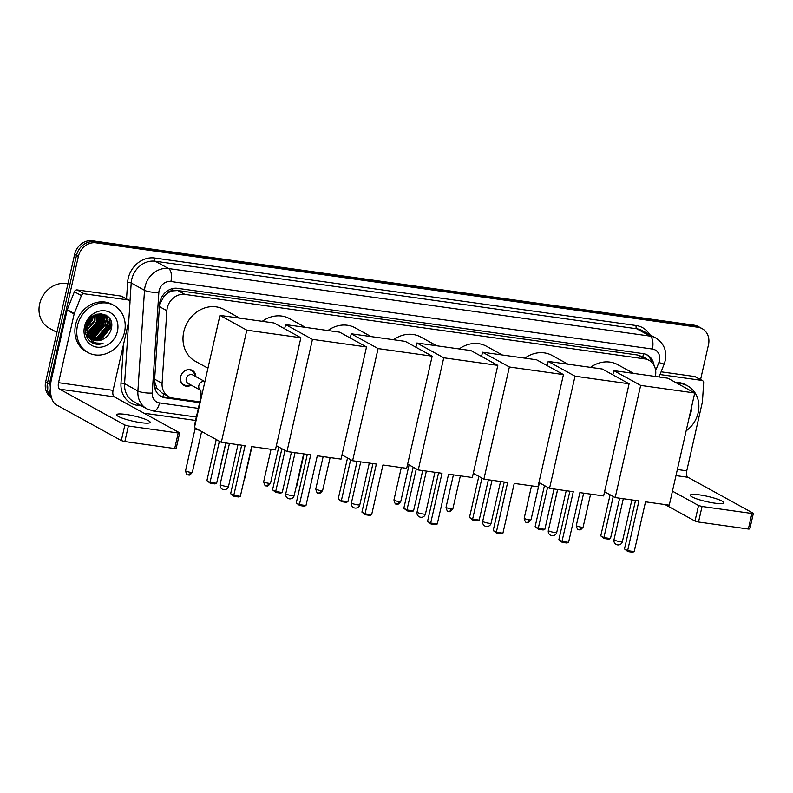 <?xml version="1.0" encoding="UTF-8"?>
<svg xmlns="http://www.w3.org/2000/svg" width="793" height="793" viewBox="0 0 793 793"><rect width="100%" height="100%" fill="white"/><g stroke="black" fill="none" stroke-linecap="round" stroke-linejoin="round"><path stroke-width="1.19" d="M191.222 385.14A8.614 7.474 -61.2 0 1 183.986 385.457A8.614 7.474 -61.2 0 1 180.616 376.863A8.614 7.474 -61.2 0 1 192.293 370.371A8.614 7.474 -61.2 0 1 195.891 376.655M655.335 376.447A16.138 14.026 118.8 0 0 655.345 376.427A16.138 14.026 118.8 0 0 649.021 360.309A16.138 14.026 118.8 0 0 644.768 358.902L184.898 294.401A16.138 14.026 118.8 0 0 166.867 310.697L162.089 383.306A16.138 14.026 118.8 0 0 168.81 396.698A16.138 14.026 118.8 0 0 173.062 398.106L199.806 401.853M167.293 293.39A16.138 14.026 -61.2 0 1 172.596 290.872L172.349 290.833A5.382 4.679 118.8 0 0 167.293 293.39L164.012 296.334L159.552 304.492M154.516 381.155L156.826 388.015L161.802 392.832L168.81 396.698M642.588 356.791L637.75 355.036L177.88 290.535L172.596 290.872M51.01 395.42A16.138 14.026 -61.2 0 1 49.414 383.901L78.378 256.397L76.505 255.366A16.138 14.026 -61.2 0 1 94.149 241.796L696.036 326.22A16.138 14.026 -61.2 0 1 700.288 327.628A16.138 14.026 -61.2 0 0 696.036 326.22L94.149 241.796A16.138 14.026 -61.2 0 0 76.505 255.366L47.54 382.87L76.505 255.366L74.641 254.335A16.138 14.026 -61.2 0 1 92.275 240.765L694.172 325.189A16.138 14.026 -61.2 0 1 698.425 326.597L702.162 328.649A16.138 14.026 -61.2 0 1 708.486 344.777L700.576 379.56M51.426 397.224A16.138 14.026 -61.2 0 1 47.54 382.87A16.138 14.026 -61.2 0 0 51.426 397.224M51.555 397.709A16.138 14.026 -61.2 0 1 45.677 381.839L74.641 254.335M653.997 365.355A16.138 14.026 118.8 0 0 647.356 355.026A16.138 14.026 118.8 0 0 643.103 353.619L177.582 288.325A16.138 14.026 118.8 0 0 159.542 304.621L154.387 383.059A16.138 14.026 118.8 0 0 161.108 396.45A16.138 14.026 118.8 0 0 165.36 397.858L199.628 402.666M646.394 354.55A16.138 14.026 -61.2 0 1 651.767 362.371M108.661 327.182A21.52 18.695 -61.2 0 1 105.063 334.557M102.525 337.56A21.52 18.695 -61.2 0 1 98.857 340.564M94.962 342.596A21.52 18.695 -61.2 0 1 94.308 342.844M94.06 342.933A21.52 18.695 -61.2 0 1 93.108 343.23M111.456 323.029A21.52 18.695 -61.2 0 1 110.921 326.746A21.52 18.695 -61.2 0 0 111.456 323.029M78.378 256.397A16.138 14.026 -61.2 0 1 96.012 242.827L697.909 327.241A16.138 14.026 -61.2 0 1 702.162 328.649M195.584 420.449L144.019 413.212M109.503 318.221A21.52 18.695 -61.2 0 1 109.404 323.752M199.796 401.922L163.497 396.827A16.138 14.026 -61.2 0 1 160.196 395.895M714.543 503.129A17.218 2.676 12.8 0 0 723.86 502.831A17.218 2.676 12.8 0 0 699.595 494.901A17.218 2.676 12.8 0 0 690.287 495.209A17.218 2.676 12.8 0 0 714.543 503.129M660.014 374.544L701.845 380.412L694.837 376.556A2.686 2.339 -61.2 0 1 695.54 376.784L702.548 380.64A2.686 2.339 118.8 0 0 701.845 380.412M661.094 371.818L694.837 376.556M753.35 513.418L749.821 528.971L748.364 529.02L751.893 513.467L753.082 513.15L687.918 477.287A5.382 2.528 98 0 1 686.758 470.824L702.37 402.11A2.686 2.339 118.8 0 0 702.429 401.654L703.669 382.88A2.686 2.339 118.8 0 0 702.548 380.64M698.514 522.022L694.995 521.051L698.534 505.508L702.053 506.479L698.514 522.022L748.364 529.02M665.049 504.566L694.995 521.051M702.053 506.479L751.893 513.467M698.534 505.508L672.444 491.145M677.192 383.326A26.903 23.374 -61.2 0 1 687.63 385.884A26.903 23.374 -61.2 0 1 698.167 412.747A26.903 23.374 -61.2 0 1 686.153 430.827M675.319 382.305A26.903 23.374 -61.2 0 1 685.767 384.853L687.63 385.884M691.615 406.759A18.834 16.356 -61.2 0 1 691.119 411.765A18.834 16.356 -61.2 0 1 689.385 416.593M590.507 367.357A29.599 25.703 -61.2 0 1 617.777 364.681L633.637 373.404M638.93 500.908L627.63 550.659L634.212 551.591L645.512 501.83L669.262 505.161L694.747 392.991L640.665 385.408L615.19 497.578L638.93 500.908M635.52 500.423L624.497 548.944L627.63 550.659L627.868 551.571L632.566 552.235L634.212 551.591M615.19 497.578L604.573 491.739M640.665 385.408L613.812 370.628L612.85 374.841M613.812 370.628L667.884 378.211L694.747 392.991M627.868 551.571L624.497 548.944M619.64 498.202L610.481 538.526L608.836 539.171L604.137 538.516L600.767 535.88L610.104 494.782M600.767 535.88L603.899 537.604L613.237 496.497M604.137 538.516L603.899 537.604L610.481 538.526M524.867 358.149A29.599 25.703 -61.2 0 1 552.136 355.472L567.996 364.205M573.289 491.7L561.989 541.46L568.571 542.382L579.871 492.622L603.622 495.952L629.107 383.792L575.024 376.199L549.539 488.369L573.289 491.7M569.88 491.224L558.857 539.736L561.989 541.46L562.217 542.372L566.926 543.027L568.571 542.382M549.539 488.369L538.933 482.531M575.024 376.199L548.171 361.42L547.21 365.632M548.171 361.42L602.244 369.003L629.107 383.792M562.217 542.372L558.857 539.736M554 488.994L544.841 529.318L543.195 529.972L538.497 529.308L535.126 526.671L544.464 485.574M535.126 526.671L538.259 528.396L547.596 487.298M538.497 529.308L538.259 528.396L544.841 529.318M459.216 348.94A29.599 25.703 -61.2 0 1 486.496 346.263L502.356 354.996M507.649 482.491L496.339 532.252L502.921 533.174L514.231 483.413L537.971 486.743L563.456 374.583L509.384 366.99L483.899 479.16L507.649 482.491M504.229 482.015L493.206 530.527L496.339 532.252L496.577 533.164L501.285 533.818L502.921 533.174M483.899 479.16L473.292 473.322M509.384 366.99L482.521 352.211L481.569 356.434M482.521 352.211L536.603 359.794L563.456 374.583M496.577 533.164L493.206 530.527M488.359 479.785L479.19 520.109L477.555 520.763L472.846 520.099L469.486 517.462L478.823 476.365M469.486 517.462L472.608 519.187L481.946 478.09M472.846 520.099L472.608 519.187L479.19 520.109M393.576 339.741A29.599 25.703 -61.2 0 1 420.845 337.055L436.705 345.788M441.998 473.282L430.698 523.043L437.28 523.965L448.58 474.204L472.331 477.535L497.816 365.375L443.743 357.792L418.258 469.952L441.998 473.282M438.588 472.806L427.566 521.318L430.698 523.043L430.936 523.955L435.635 524.609L437.28 523.965M418.258 469.952L407.642 464.113M443.743 357.792L416.88 343.002L415.919 347.225M416.88 343.002L470.953 350.585L497.816 365.375M430.936 523.955L427.566 521.318M422.709 470.576L413.549 510.9L411.904 511.554L407.205 510.89L403.835 508.263L413.173 467.156M403.835 508.263L406.968 509.978L416.305 468.881M407.205 510.89L406.968 509.978L413.549 510.9M327.935 330.532A29.599 25.703 -61.2 0 1 355.205 327.846L371.065 336.579M376.358 464.074L365.058 513.834L371.639 514.756L382.94 464.995L406.69 468.326L432.175 356.166L378.092 348.583L352.607 460.743L376.358 464.074M372.948 463.598L361.925 512.109L365.058 513.834L365.295 514.746L369.994 515.41L371.639 514.756M352.607 460.743L342.001 454.904M378.092 348.583L351.24 333.794L350.278 338.016M351.24 333.794L405.312 341.386L432.175 356.166M365.295 514.746L361.925 512.109M357.068 461.367L347.909 501.701L346.263 502.346L341.565 501.682L338.195 499.055L347.532 457.948M338.195 499.055L341.327 500.77L350.665 459.672M341.565 501.682L341.327 500.77L347.909 501.701M262.285 321.324A29.599 25.703 -61.2 0 1 289.564 318.647L305.424 327.37M310.717 454.865L299.407 504.626L305.989 505.547L317.299 455.797L341.04 459.127L366.525 346.957L312.452 339.374L286.967 451.534L310.717 454.865M307.297 454.389L296.285 502.901L299.407 504.626L299.645 505.537L304.353 506.202L305.989 505.547M286.967 451.534L276.361 445.696M312.452 339.374L285.589 324.595L284.637 328.808M285.589 324.595L339.672 332.178L366.525 346.957M299.645 505.537L296.285 502.901M291.428 452.159L282.258 492.493L280.623 493.137L275.914 492.483L272.554 489.846L281.892 448.739M272.554 489.846L275.677 491.571L285.014 450.464M275.914 492.483L275.677 491.571L282.258 492.493M207.944 368.21L195.375 361.291A29.599 25.703 -61.2 0 1 183.788 331.732A29.599 25.703 -61.2 0 1 223.923 309.439L239.773 318.162M245.067 445.666L233.766 495.417L240.348 496.339L251.659 446.588L275.399 449.918L300.884 337.749L246.811 330.166L221.326 442.335L245.067 445.666M241.657 445.18L230.634 493.702L233.766 495.417L234.004 496.329L238.703 496.993L240.348 496.339M221.326 442.335L194.463 427.546L219.948 315.386L274.021 322.969L300.884 337.749M246.811 330.166L219.948 315.386M234.004 496.329L230.634 493.702M225.777 442.96L216.618 483.284L214.972 483.928L210.274 483.274L206.904 480.637L216.241 439.53M206.904 480.637L210.036 482.362L219.374 441.255M210.274 483.274L210.036 482.362L216.618 483.284M140.867 422.669A17.218 2.676 12.8 0 0 150.184 422.372A17.218 2.676 12.8 0 0 125.918 414.442A17.218 2.676 12.8 0 0 116.601 414.739A17.218 2.676 12.8 0 0 140.867 422.669M84.197 293.777A2.686 2.339 118.8 0 0 81.392 295.591L74.284 313.552A2.686 2.339 118.8 0 0 74.145 313.998L67.137 310.142A2.686 2.339 -61.2 0 1 67.276 309.696L74.383 291.735A2.686 2.339 -61.2 0 1 77.189 289.921L84.197 293.777L128.159 299.942L121.16 296.086A2.686 2.339 -61.2 0 1 121.864 296.324L128.872 300.18A2.686 2.339 118.8 0 0 128.159 299.942M77.189 289.921L121.16 296.086M67.137 310.142L51.525 378.846A21.52 10.121 -82 0 0 56.154 404.727L121.319 440.591L124.858 425.038L59.693 389.175A5.382 2.528 98 0 1 58.533 382.702L74.145 313.998M179.674 432.958L176.145 448.501L174.688 448.551L178.217 432.998L179.396 432.691L114.242 396.827A5.382 2.528 98 0 1 113.082 390.354L128.694 321.641A2.686 2.339 118.8 0 0 128.753 321.195L129.993 302.411A2.686 2.339 118.8 0 0 128.872 300.18M124.858 425.038L128.377 426.01L124.838 441.562L174.688 448.551M124.838 441.562L121.319 440.591M128.377 426.01L178.217 432.998M56.908 332.376L49.136 328.094A24.216 21.034 -61.2 0 1 39.65 303.907A24.216 21.034 -61.2 0 1 67.92 283.904M77.466 325.695A26.903 23.374 -61.2 0 1 113.954 305.414A26.903 23.374 -61.2 0 1 124.491 332.287A26.903 23.374 -61.2 0 1 88.013 352.558A26.903 23.374 -61.2 0 1 77.466 325.695M88.013 352.558L86.14 351.527A26.903 23.374 -61.2 0 1 75.603 324.664A26.903 23.374 -61.2 0 1 112.091 304.393L113.954 305.414M92.107 342.784C95.507 344.549 99.145 344.757 103.031 343.419C95.17 344.38 89.916 341.099 87.26 333.585A13.451 11.687 -61.2 0 0 92.157 339.483A13.451 11.687 -61.2 0 0 102.892 339.315C106.996 337.283 109.731 334.022 111.089 329.541C116.67 311.213 89.252 307.843 85.912 326.31C84.524 333.605 86.596 339.097 92.107 342.784M117.443 331.296A18.834 16.356 -61.2 0 1 96.865 347.126A18.834 16.356 -61.2 0 1 84.524 326.676A18.834 16.356 -61.2 0 1 105.102 310.846A18.834 16.356 -61.2 0 1 117.443 331.296M90.898 338.67L99.611 338.452L108.433 328.262L105.489 316.437L103.913 315.247M85.912 334.329L89.034 337.689M91.165 338.859L100.196 338.77L109.008 328.589L106.074 316.754L104.2 315.406L94.704 315.317L86.665 325.933L87.26 333.585M89.887 337.788L97.281 337.164L106.093 326.984L102.674 314.732M90.134 338.026L97.856 337.481L106.678 327.301L103.734 315.465L102.991 314.851M88.975 336.747L94.942 335.875L103.754 325.695L101.345 314.385M89.193 337.025L95.527 336.202L104.339 326.012L101.692 314.454M88.152 335.528L92.603 334.596L101.425 324.406L99.918 314.226M88.34 335.855L93.187 334.914L102.01 324.733L100.285 314.246M87.448 334.091L90.273 333.308L99.085 323.128L98.362 314.286M87.617 334.477L90.858 333.625L99.67 323.445L98.768 314.246M86.873 332.406L87.934 332.019L96.746 321.839L96.667 314.603M87.002 332.852L88.519 332.346L97.331 322.156L97.103 314.494M85.426 330.8L85.961 330.582M86.477 330.344L94.417 320.55L94.763 315.297M86.546 330.899L95.001 320.878L95.259 315.079M86.427 327.658L92.077 319.272L92.503 316.615M86.387 328.421L92.662 319.589L93.118 316.199M87.874 322.285L89.312 319.371M87.012 324.535L90.214 318.717M104.2 315.406L97.033 314.068M102.406 314.524L101.573 313.969M102.723 314.652L100.85 313.572M101.871 314.117L100.681 313.572L101.435 314.216M101.108 314.137L100.483 313.572M86.07 325.705L88.043 335.875M91.988 339.394L102.892 339.315M86.546 326.627L91.72 317.24M88.965 333.754L98.57 321.789L99.026 315.961M91.304 335.042L100.899 323.078L101.355 317.25M93.633 336.331L103.239 324.367L103.695 318.538M98.312 338.898L107.907 326.934L108.363 321.106M108.086 319.351L106.53 315.336M90.045 341.277L93.376 341.803M100.642 340.187L110.247 328.223L109.91 318.855M86.635 326.082L91.314 317.596M87.646 334.061L98.273 321.631L98.6 314.791M89.976 335.35L100.612 322.92L100.929 316.07M92.315 336.638L102.941 324.208L103.268 317.359M96.984 339.206L107.62 326.775L107.937 319.926M107.66 318.637L106.222 315.138M89.926 341.168L93.118 341.644M99.323 340.494L109.949 328.064L109.355 318.023M92.018 342.725L103.031 343.419M194.919 376.12A8.069 7.008 118.8 0 0 191.569 370.589A8.069 7.008 118.8 0 0 184.283 371.213M204.901 381.611L192.808 374.96A4.847 4.203 118.8 0 0 186.246 378.608A4.847 4.203 118.8 0 0 188.139 383.445L200.431 390.206M195.356 423.621A4.847 0.753 -167.2 0 1 194.959 423.224A4.847 0.753 -167.2 0 1 194.959 423.194L200.679 398.007C201.164 392.317 201.055 389.67 200.351 390.077L200.758 390.384M199.192 430.153A3.499 0.545 -167.2 0 1 195.445 429.023A3.499 0.545 -167.2 0 1 195.088 428.696A3.499 0.545 -167.2 0 1 195.098 428.676L185.542 470.715C187.009 477.297 188.328 473.857 188.466 474.948A3.499 1.645 -82 0 0 190.469 472.321A3.499 0.545 -167.2 0 1 185.542 470.715M180.407 378.241A8.069 7.008 118.8 0 0 183.788 384.724A8.069 7.008 118.8 0 0 190.251 384.605M162.228 296.334A16.138 3.796 3.8 0 0 164.012 296.334M645.532 358.386A5.382 4.679 118.8 0 0 642.836 356.83A16.138 7.593 -82 0 0 643.401 353.668M162.833 396.718A16.138 7.593 -82 0 0 163.715 393.893M154.804 387.965A16.138 3.796 3.8 0 0 156.826 388.015M172.349 290.833A16.138 7.593 -82 0 0 172.785 288.533M637.75 355.036L644.768 358.902M154.645 379.203L162.089 383.306M159.413 306.604L166.867 310.697M177.88 290.535L184.898 294.401M92.275 240.765L96.012 242.827M694.172 325.189L697.909 327.241M45.677 381.839L49.414 383.901M655.662 370.658L658.894 362.5A10.765 9.347 118.8 0 0 659.449 360.726A10.765 9.347 118.8 0 0 652.391 349.039L170.882 281.505A10.765 9.347 118.8 0 0 159.125 290.545A10.765 9.347 118.8 0 0 158.858 292.369L152.236 393.06A10.765 9.347 118.8 0 0 159.552 402.923L198.329 408.365M152.236 393.06A10.765 2.528 3.8 0 1 137.893 390.989L124.58 383.663A21.52 18.695 118.8 0 0 133.541 401.516L146.854 408.841A21.52 18.695 -61.2 0 1 137.893 390.989L144.514 290.297A21.52 18.695 -61.2 0 1 145.05 286.66A21.52 18.695 -61.2 0 1 168.572 268.559L650.082 336.103A21.52 18.695 -61.2 0 1 655.752 337.977L642.439 330.651A21.52 18.695 118.8 0 0 636.769 328.778L155.25 261.234A21.52 18.695 118.8 0 0 131.737 279.334A21.52 18.695 118.8 0 0 131.202 282.972L129.963 301.806M126.533 298.892L127.614 282.457A24.216 21.034 -61.2 0 1 154.675 258.003L636.184 325.536A2.686 1.269 -82 0 0 636.769 328.778L650.082 336.103A10.765 5.065 98 0 1 652.391 349.039M127.614 282.457A2.686 0.634 -176.2 0 1 131.202 282.972L144.514 290.297A10.765 2.528 3.8 0 0 158.858 292.369M636.184 325.536A24.216 21.034 -61.2 0 1 649.705 334.656M141.541 405.917L137.457 405.342A24.216 21.034 -61.2 0 1 120.992 383.148L123.549 344.251M170.882 281.505A10.765 5.065 98 0 0 168.572 268.559L155.25 261.234A2.686 1.269 -82 0 1 154.675 258.003M128.644 321.839L124.58 383.663A2.686 0.634 -176.2 0 0 120.992 383.148M138.002 403.974A2.686 1.269 -82 0 0 137.457 405.342M159.552 402.923A10.765 5.065 98 0 1 153.386 411.012L196.357 417.039M658.894 362.5A10.765 0.773 21.6 0 0 664.227 363.898L659.052 376.972M163.497 396.827L165.36 397.858M675.973 475.612L687.918 477.287M677.361 469.506L686.758 470.824M620.067 541.649A4.302 0.674 12.8 0 0 622.396 541.579A4.302 4.302 0 0 1 617.598 544.89A4.302 4.302 0 0 1 614 539.666A4.302 0.674 12.8 0 0 614.436 540.092A4.302 0.674 12.8 0 0 620.067 541.649M554.426 532.45A4.302 0.674 12.8 0 0 556.755 532.371A4.302 4.302 0 0 1 551.958 535.681A4.302 4.302 0 0 1 548.36 530.467A4.302 0.674 12.8 0 0 548.796 530.894A4.302 0.674 12.8 0 0 554.426 532.45M488.775 523.241A4.302 0.674 12.8 0 0 491.105 523.162A4.302 4.302 0 0 1 486.307 526.473A4.302 4.302 0 0 1 482.709 521.259A4.302 0.674 12.8 0 0 483.145 521.685A4.302 0.674 12.8 0 0 488.775 523.241M423.135 514.033A4.302 0.674 12.8 0 0 425.464 513.953A4.302 4.302 0 0 1 420.667 517.264A4.302 4.302 0 0 1 417.068 512.05A4.302 0.674 12.8 0 0 417.505 512.476A4.302 0.674 12.8 0 0 423.135 514.033M357.494 504.824A4.302 0.674 12.8 0 0 359.824 504.744A4.302 4.302 0 0 1 355.026 508.055A4.302 4.302 0 0 1 351.428 502.841A4.302 0.674 12.8 0 0 351.864 503.268A4.302 0.674 12.8 0 0 357.494 504.824M291.844 495.615A4.302 0.674 12.8 0 0 294.173 495.546A4.302 4.302 0 0 1 289.376 498.847A4.302 4.302 0 0 1 285.777 493.633A4.302 0.674 12.8 0 0 286.214 494.059A4.302 0.674 12.8 0 0 291.844 495.615M226.203 486.406A4.302 0.674 12.8 0 0 228.533 486.337A4.302 4.302 0 0 1 223.735 489.648A4.302 4.302 0 0 1 220.137 484.424A4.302 0.674 12.8 0 0 220.573 484.85A4.302 0.674 12.8 0 0 226.203 486.406M59.693 389.175L114.242 396.827M58.533 382.702L113.082 390.354M67.276 309.696L74.284 313.552M81.392 295.591L74.383 291.735M109.761 318.608A21.52 18.695 -61.2 0 1 109.464 324.932M578.949 529.665A3.499 1.645 -82 0 0 579.227 529.764C579.524 528.901 579.158 532.073 583.123 527.067A3.499 0.545 -167.2 0 1 581.229 527.137A3.499 0.545 -167.2 0 1 576.303 525.521L583.658 493.157M576.303 525.521C577.77 532.103 579.088 528.663 579.227 529.764A3.499 1.645 -82 0 0 581.229 527.137M550.283 521.972A3.499 0.545 -167.2 0 1 550.253 521.863L557.608 489.499M526.849 522.359A3.499 1.645 -82 0 0 527.127 522.448C527.424 521.596 527.058 524.768 531.023 519.762A3.499 0.545 -167.2 0 1 529.129 519.821A3.499 0.545 -167.2 0 1 524.203 518.216L531.558 485.841M524.203 518.216C525.67 524.797 526.988 521.358 527.127 522.448A3.499 1.645 -82 0 0 529.129 519.821M448.699 511.396A3.499 1.645 -82 0 0 448.977 511.495C449.274 510.633 448.897 513.805 452.872 508.799A3.499 0.545 -167.2 0 1 450.979 508.858A3.499 0.545 -167.2 0 1 446.053 507.252L453.408 474.878M446.053 507.252C447.52 513.834 448.838 510.395 448.977 511.495A3.499 1.645 -82 0 0 450.979 508.858M396.589 504.09A3.499 1.645 -82 0 0 396.877 504.179C397.174 503.327 396.797 506.499 400.772 501.493A3.499 0.545 -167.2 0 1 398.879 501.553A3.499 0.545 -167.2 0 1 393.952 499.947L401.308 467.573M393.952 499.947C395.42 506.529 396.738 503.089 396.877 504.179A3.499 1.645 -82 0 0 398.879 501.553M318.439 493.127A3.499 1.645 -82 0 0 318.727 493.216C319.024 492.364 318.647 495.536 322.622 490.53A3.499 0.545 -167.2 0 1 320.729 490.589A3.499 0.545 -167.2 0 1 315.792 488.984L323.147 456.609M315.792 488.984C317.269 495.566 318.588 492.126 318.727 493.216A3.499 1.645 -82 0 0 320.729 490.589M295.799 488.399L296.572 486.882A3.499 0.545 -167.2 0 1 296.106 487.041M266.339 485.822A3.499 1.645 -82 0 0 266.617 485.911C266.914 485.058 266.547 488.23 270.512 483.224A3.499 0.545 -167.2 0 1 268.629 483.284A3.499 0.545 -167.2 0 1 263.692 481.678L271.047 449.304M263.692 481.678C265.169 488.26 266.488 484.82 266.617 485.911A3.499 1.645 -82 0 0 268.629 483.284M243.857 480.885L244.462 479.567A3.499 0.545 -167.2 0 1 244.125 479.715M218.095 476.771L218.412 475.919A3.499 0.545 -167.2 0 1 218.263 476.028M188.189 474.858A3.499 1.645 -82 0 0 188.466 474.948C188.764 474.095 188.397 477.267 192.362 472.261A3.499 0.545 -167.2 0 1 190.469 472.321M204.891 381.661A4.847 4.203 118.8 0 0 203.88 381.453A4.847 4.203 118.8 0 0 198.855 385.547A4.847 4.203 118.8 0 0 200.411 390.166M642.013 356.454L649.021 360.309M664.227 363.898L665.268 360.537C667.032 350.704 663.86 343.191 655.752 337.977M146.854 408.841L153.386 411.012M631.862 499.917L622.396 541.579M623.308 498.718L614 539.666M566.212 490.708L556.755 532.371M557.657 489.509L548.36 530.467M500.571 481.5L491.105 523.162M492.017 480.3L482.709 521.259M434.931 472.291L425.464 513.953M426.376 471.092L417.068 512.05M369.29 463.082L359.824 504.744M360.726 461.883L351.428 502.841M303.64 453.874L294.173 495.546M295.085 452.674L285.777 493.633M237.999 444.665L228.533 486.337M229.445 443.465L220.137 484.424M583.123 527.067L590.607 494.128M550.253 521.863L550.173 522.478M531.023 519.762L539.418 482.798M452.872 508.799L460.356 475.859M400.772 501.493L409.079 464.906M322.622 490.53L330.106 457.591M296.572 486.882L304.056 453.933M270.512 483.224L278.739 447.014M244.462 479.567L251.956 446.628M218.412 475.919L225.896 442.97M191.569 370.589L189.755 369.588M195.088 428.696L195.068 427.883M195.009 425.167L194.959 423.224M183.788 384.724L181.974 383.733M192.362 472.261L201.63 431.491"/></g></svg>

